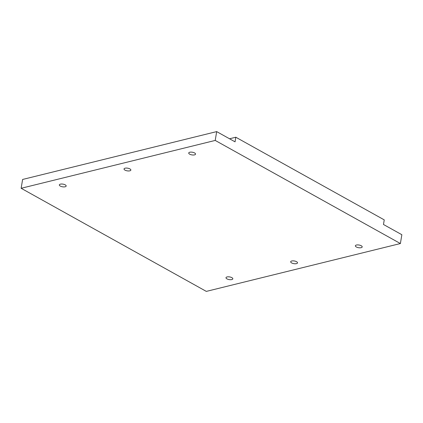 <?xml version="1.0" encoding="UTF-8"?>
<svg xmlns="http://www.w3.org/2000/svg" width="423" height="423" viewBox="0 0 423 423"><rect width="100%" height="100%" fill="white"/><g stroke="black" fill="none" stroke-linecap="round" stroke-linejoin="round"><path stroke-width="0.63" d="M60.288 186.072A3.458 1.359 9.4 0 1 59.342 184.899A3.458 1.359 9.4 0 1 61.578 184.016A3.458 1.359 9.4 0 1 65.216 184.856A3.458 1.359 9.4 0 1 66.168 186.03A3.458 1.359 9.4 0 1 63.926 186.918A3.458 1.359 9.4 0 1 60.288 186.072M291.632 262.921A3.458 1.359 9.4 0 1 290.686 261.747A3.458 1.359 9.4 0 1 292.922 260.859A3.458 1.359 9.4 0 1 296.56 261.705A3.458 1.359 9.4 0 1 297.506 262.879A3.458 1.359 9.4 0 1 295.27 263.767A3.458 1.359 9.4 0 1 291.632 262.921M124.981 170.125A3.458 1.359 9.4 0 1 124.029 168.951A3.458 1.359 9.4 0 1 126.271 168.063A3.458 1.359 9.4 0 1 129.909 168.909A3.458 1.359 9.4 0 1 130.855 170.078A3.458 1.359 9.4 0 1 128.618 170.966A3.458 1.359 9.4 0 1 124.981 170.125M356.319 246.969A3.458 1.359 9.4 0 1 355.373 245.795A3.458 1.359 9.4 0 1 357.609 244.906A3.458 1.359 9.4 0 1 361.247 245.752A3.458 1.359 9.4 0 1 362.199 246.926A3.458 1.359 9.4 0 1 359.957 247.815A3.458 1.359 9.4 0 1 356.319 246.969M189.668 154.173A3.458 1.359 9.4 0 1 188.721 152.999A3.458 1.359 9.4 0 1 190.958 152.111A3.458 1.359 9.4 0 1 194.596 152.957A3.458 1.359 9.4 0 1 195.542 154.131A3.458 1.359 9.4 0 1 193.306 155.019A3.458 1.359 9.4 0 1 189.668 154.173M226.94 278.868A3.458 1.359 9.4 0 1 225.993 277.7A3.458 1.359 9.4 0 1 228.23 276.811A3.458 1.359 9.4 0 1 231.873 277.657A3.458 1.359 9.4 0 1 232.819 278.826A3.458 1.359 9.4 0 1 230.583 279.714A3.458 1.359 9.4 0 1 226.94 278.868M21.15 188.288L22.609 179.458L216.682 131.606L235.051 141.837L235.812 137.226L384.243 219.875L383.481 224.486L401.85 234.712L400.391 243.542L206.318 291.394L21.15 188.288L215.217 140.431L400.391 243.542M216.682 131.606L215.217 140.431M229.546 138.77L235.812 137.226"/></g></svg>
